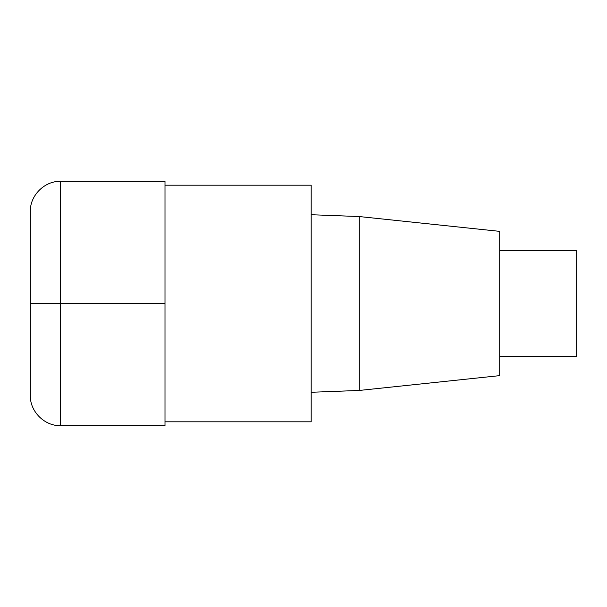<?xml version="1.0" encoding="UTF-8"?>
<svg xmlns="http://www.w3.org/2000/svg" width="607" height="607" viewBox="0 0 607 607"><rect width="100%" height="100%" fill="white"/><g stroke="black" fill="none" stroke-linecap="round" stroke-linejoin="round"><path stroke-width="0.91" d="M164.998 421.804L311.194 421.804L311.194 185.196L164.998 185.196M359.283 216.555L359.283 390.445L499.705 375.634L499.705 231.366L359.283 216.555L311.194 214.726M499.705 356.4L576.65 356.4L576.65 250.6L499.705 250.6M60.548 425.651L164.998 425.651L164.998 181.349L60.548 181.349C44.584 180.803 29.804 195.583 30.35 211.555L30.35 395.445C29.804 411.417 44.584 426.197 60.548 425.651L60.548 181.349M164.998 303.5L30.35 303.5M359.283 390.445L311.194 392.274"/></g></svg>
